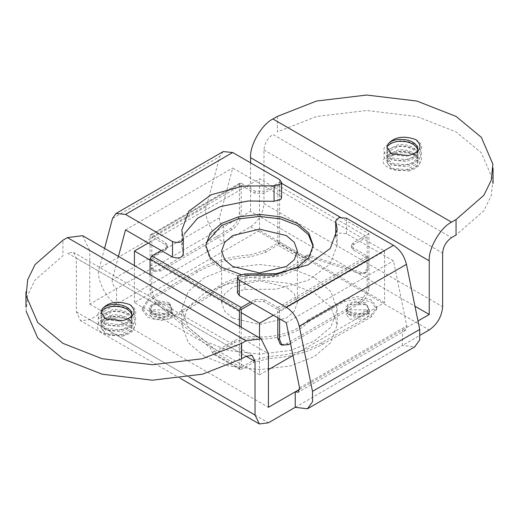 <?xml version="1.0" encoding="UTF-8"?>
<svg xmlns="http://www.w3.org/2000/svg" width="519" height="519" viewBox="0 0 519 519"><rect width="100%" height="100%" fill="white"/><g stroke="black" fill="none" stroke-linecap="round" stroke-linejoin="round"><path stroke-width="0.39" stroke-dasharray="2.6 1.95" d="M292.969 355.496L384.573 302.609L384.573 251.027L259.5 178.821L148.272 243.035M384.573 302.609L259.5 230.397L259.5 178.821M273.344 315.247L384.573 251.027M259.5 230.397L134.427 302.609L259.5 374.822L259.5 337.83M259.5 374.822L268.433 369.664M134.427 302.609L134.427 265.618M232.7 318.082L224.714 311.303L221.6 302.609L224.714 293.916L232.7 287.137L259.5 280.727L286.3 287.137L294.286 293.916L297.4 302.609L294.286 311.303L286.3 318.082L259.5 324.492L232.7 318.082M150.062 260.058L241.186 312.665M340.393 217.273L368.938 233.751L368.938 266.675L366.323 272.456L361.879 272.683L308.52 255.082L307.19 255.147L306.405 257.515L279.598 242.042L277.814 245.098L304.614 260.577L284.568 272.527C278.924 275.751 272.203 277.243 264.411 276.997C243.69 275.524 219.024 284.036 210.974 295.441L174.676 317.083L161.273 320.47L147.876 317.336L142.362 310.226L147.87 301.61L196.999 272.319C211.836 263.652 229.573 258.514 250.197 256.905L265.397 252.5L277.814 245.098M161.227 250.515L165.697 247.933L167.54 245.519L165.697 242.775L151.846 234.783L150.529 234.692L150.062 235.814L239.402 184.232L239.869 183.11L241.186 183.201L255.03 191.2L263.97 191.2L279.598 182.169L279.598 242.042M279.598 182.169L281.558 183.304M150.062 274.648L150.062 289.887C150.393 295.324 152.742 300.047 157.121 304.05L158.911 303.018C154.532 299.015 152.177 294.292 151.846 288.856L151.846 257.995L165.697 249.996L167.54 247.582L165.697 244.838L151.846 236.846L151.846 265.728L154.415 271.482L160.78 270.886L232.253 229.625C237.637 225.856 240.615 220.698 241.186 214.152L241.186 185.264L255.03 193.263L263.97 193.263L277.814 185.264L277.814 243.035L265.371 250.456L265.397 252.5M239.402 184.232L239.402 213.121L241.186 214.152M150.062 235.814L150.062 264.696L152.625 270.451L158.996 269.854L230.462 228.594C235.853 224.824 238.831 219.667 239.402 213.121M157.121 304.05L210.48 348.054L212.595 352.92L239.402 368.393L239.934 369.534L241.186 369.405L214.386 353.932L213.127 354.062L212.595 352.92M239.402 326.224L239.402 368.393M241.186 327.255L241.186 367.342L253.629 360.394L253.603 362.47L241.186 369.405M277.814 317.823L277.814 309.571L263.97 301.578L255.03 301.578L252.351 303.122M368.938 233.751L353.303 242.775L351.46 245.189L353.303 247.933L367.154 255.932L368.938 259.026L279.598 310.602L277.814 307.508L263.97 299.515L255.03 299.515L250.567 302.09M279.598 310.602L279.598 318.854M368.938 259.026L368.938 287.909L367.154 286.877L367.154 257.995L353.303 249.996L351.46 247.252L353.303 244.838L367.154 236.846L277.814 185.264M290.53 343.494L360.004 303.381C365.395 299.619 368.373 294.455 368.938 287.909M277.814 309.571L367.154 257.995M241.186 309.571L151.846 257.995M241.186 185.264L151.846 236.846M205.803 245.357L205.803 247.42L210.221 259.734L221.529 269.342L238.176 275.868L259.5 278.418L280.824 275.868L297.471 269.342L308.779 259.734L313.197 247.42L313.197 245.357M240.595 274.369L244.942 275.193M253.629 360.394L268.829 356.417C289.459 355.243 307.19 350.604 322.027 342.488L371.156 315.059L376.69 307.021L371.156 299.839L357.753 296.557L344.356 299.586L308.052 319.853L308.027 321.936L344.324 301.662L357.727 298.639L371.124 301.915L376.658 309.097L371.13 317.135L322.001 344.571C307.164 352.68 289.427 357.319 268.803 358.493L253.603 362.47M304.614 260.577L306.405 257.515M306.405 256.886L304.614 257.917L304.614 258.507L284.535 270.483L284.568 272.527M361.879 272.683L360.089 273.714L364.539 273.487L367.154 267.707L367.154 236.846M304.614 257.917L305.399 256.178L306.735 256.114L308.52 255.082M212.595 352.304L214.386 351.272L212.265 347.023L210.48 348.054M265.371 250.456L250.171 254.861L250.197 256.905M210.974 295.441L210.948 293.391L174.644 315.039L161.247 318.426L147.844 315.293L142.329 308.176L147.844 299.567L196.973 270.269C211.81 261.602 229.541 256.47 250.171 254.861M210.948 293.391C218.999 281.992 243.658 273.481 264.379 274.953L264.411 276.997M284.535 270.483C278.891 273.708 272.177 275.193 264.379 274.953M214.386 353.932L234.432 342.735C240.076 339.718 246.797 338.401 254.589 338.784C275.31 340.594 299.976 332.815 308.027 321.936M348.794 314.391L358.772 316.558L368.484 313.268L369.93 311.374L366.661 304.413L354.458 302.441L346.179 306.379L346.867 312.957L348.794 314.391M241.186 367.342L214.386 351.869L234.465 340.659C240.109 337.642 246.823 336.325 254.621 336.701L254.589 338.784M308.052 319.853C300.001 330.739 275.342 338.518 254.621 336.701M349.767 311.783L359.589 313.671L368.094 310.012L368.672 309.084L365.746 302.856L354.834 301.091L347.613 304.4L347.678 310.122L349.767 311.783M169.233 302.538L158.314 300.923L150.328 305.691L151.048 310.258L164.166 313.677L171.302 310.232L169.233 302.538M170.206 304.024L158.003 302.22L149.07 307.546L150.724 313.528L164.542 316.48L171.945 313.21L170.206 304.024M277.814 243.035L304.614 258.507M360.089 273.714L306.735 256.114M214.386 351.272L214.386 351.869M158.911 303.018L212.265 347.023M234.465 340.659L234.432 342.735M281.389 344.648L286.748 343.617L358.22 302.35C363.605 298.587 366.583 293.423 367.154 286.877M415.842 139.617C433.949 149.985 405.508 167.267 389.042 157.672C379.837 150.283 382.672 144.749 397.535 141.084C410.905 139.196 424.996 147.921 420.747 156.206C417.743 164.685 398.495 168.247 389.042 162.83C379.837 155.441 382.672 149.907 397.535 146.241C410.905 144.353 424.996 153.079 420.747 161.364C417.743 169.843 398.495 173.404 389.042 167.987C370.936 159.339 399.377 143.776 415.842 155.09C403.899 150.86 394.667 152.268 388.141 159.32L386.902 162.408L391.521 168.24L406.552 169.648L416.569 164.01L417.711 161.759L417.711 158.1C415.09 152.443 409.063 149.628 399.643 149.66L398.326 149.764L387.408 155.291L386.902 157.296L391.521 163.083L405.196 164.737C410.315 163.913 414.104 161.947 416.569 158.853L417.711 156.602L417.711 152.943C415.09 147.286 409.063 144.47 399.643 144.503L398.326 144.606L387.408 150.127L386.902 152.138L391.521 157.925L405.196 159.58C410.315 158.756 414.104 156.79 416.569 153.695L417.711 151.444M417.905 150.588L417.711 153.377L416.569 155.629C414.117 158.717 410.328 160.682 405.209 161.513L391.384 159.794L386.902 154.072L387.453 151.97L398.514 146.527L399.643 146.436C409.063 146.403 415.09 149.219 417.711 154.876L417.711 158.535L416.569 160.786C414.117 163.874 410.328 165.84 405.209 166.67L391.384 164.951L386.902 159.236L387.453 157.127L398.514 151.684L399.643 151.593C409.063 151.561 415.09 154.377 417.711 160.04L417.711 163.693L416.569 165.944L408.518 171.088L391.456 169.175L386.915 162.505L388.141 159.32M408.518 155.609L406.371 156.148L391.384 154.63L386.902 148.888L388.316 145.573M408.518 171.088C420.727 167.326 423.167 161.993 415.842 155.09M277.367 116.405L277.367 131.884L316.525 116.516L366.706 110.515L416.887 116.516L456.045 131.884L481.353 152.807L492.875 179.613L491.292 195.598L483.89 210.727L456.045 235.042M104.572 248.387L99.291 268.252L206.497 206.354C202.52 215.151 213.458 237.89 223.767 242.263L250.567 226.79C258.65 221.139 263.114 213.4 263.97 203.578L263.97 149.933C264.534 143.387 267.512 138.229 272.903 134.46L451.575 237.618M82.489 235.671L89.755 250.515L268.433 353.673M76.358 258.248L246.097 356.248L67.425 253.09L73.445 252.312L76.358 258.248L76.358 311.893L80.717 320.8L89.755 319.633L116.561 304.153L116.561 288.681L89.755 304.153L89.755 250.515M335.715 236.242L339.076 233.044L346.497 233.686L393.506 260.83L406.76 325.951L405.501 330.311L402.439 329.948L417.983 320.976M118.442 256.392L112.24 279.709L219.446 217.811L232.7 167.987L279.709 195.125L281.545 197.96M237.455 292.748L238.176 291.295L244.942 289.42L276.166 289.174L308.007 280.403L330.233 263.924L337.201 245.052L335.825 236.949M26.145 311.277L27.669 295.253L35.052 280.065L62.955 255.672L62.955 240.2M365.811 309.83L349.735 309.83L346.4 314.475L349.735 319.114L365.811 319.114L369.145 314.475L365.811 309.83M169.265 309.83L153.189 309.83L149.855 314.475L153.189 319.114L169.265 319.114L172.6 314.475L169.265 309.83M184.485 233.667L181.799 245.656L183.175 253.759L183.175 238.286M125.494 229.885L232.7 167.987M219.446 217.811C219.102 221.36 220.543 224.351 223.767 226.79L223.767 242.263L116.561 304.153C106.252 299.787 95.314 277.049 99.291 268.252M112.24 279.709C111.896 283.251 113.337 286.241 116.561 288.681L250.567 211.311L414.986 306.242M286.3 322.727L393.506 260.83M223.222 151.574L219.751 156.53L206.497 206.354M295.233 407.318L402.439 345.42L414.675 346.887M299.703 389.263L402.439 329.948L402.439 345.42L420.312 335.105M204.557 356.508L188.189 342.605L181.799 324.79L188.189 306.969L204.557 293.066L228.639 283.621L259.5 279.929L290.361 283.621L314.443 293.066L330.811 306.969L337.201 324.79L330.811 342.605L314.443 356.508L290.361 365.96L259.5 369.651L228.639 365.96L204.557 356.508M132.021 315.636L131.826 318.432L130.684 320.684C128.232 323.772 124.443 325.731 119.325 326.568L105.506 324.842L101.017 319.127L101.575 317.025L112.629 311.575L113.758 311.491C123.178 311.458 129.205 314.274 131.826 319.931L131.826 323.59L130.684 325.841C128.232 328.929 124.443 330.888 119.325 331.725L105.506 330L101.017 324.284L101.575 322.182L112.629 316.733L113.758 316.648C123.178 316.616 129.205 319.432 131.826 325.089L131.826 328.748L130.684 330.999L122.633 336.137L105.571 334.223L101.03 327.56L102.256 324.375L101.017 327.463L105.636 333.289L120.674 334.703L130.684 329.059L131.826 326.814L131.826 323.155C129.205 317.498 123.185 314.683 113.758 314.709L112.448 314.819L101.523 320.34L101.017 322.351L105.636 328.131L119.312 329.792C124.43 328.962 128.225 327.002 130.684 323.901L131.826 321.657L131.826 317.998C129.205 312.334 123.185 309.525 113.758 309.551L112.448 309.661L101.523 315.182L101.017 317.193L105.636 322.974L119.312 324.635C124.43 323.804 128.225 321.845 130.684 318.744L131.826 316.493M122.633 336.137C134.843 332.381 137.288 327.048 129.958 320.145C118.014 315.915 108.782 317.323 102.256 324.375M89.755 304.153L268.433 407.318M169.265 304.672L153.189 304.672L149.855 309.318L153.189 313.956L169.265 313.956L172.6 309.318L169.265 304.672M314.443 277.594L290.361 268.141L259.5 264.456L228.639 268.141L204.557 277.594L188.189 291.496L181.799 309.318L188.189 327.132L204.557 341.035L228.639 350.487L259.5 354.172L290.361 350.487L314.443 341.035L330.811 327.132L337.201 309.318L330.811 291.496L314.443 277.594M365.811 304.672L349.735 304.672L346.4 309.318L349.735 313.956L365.811 313.956L369.145 309.318L365.811 304.672M250.567 162.83L250.567 211.311M129.958 304.672C148.064 315.039 119.623 332.322 103.158 322.721C93.958 315.331 96.787 309.804 111.656 306.139C125.021 304.251 139.111 312.97 134.862 321.255C131.858 329.734 112.61 333.295 103.158 327.885C93.958 320.489 96.787 314.962 111.656 311.296C125.021 309.408 139.111 318.128 134.862 326.419C131.858 334.891 112.61 338.453 103.158 333.042C85.051 324.388 113.492 308.831 129.958 320.145M122.633 320.664L120.486 321.203L105.506 319.685L101.017 313.943L102.431 310.628M263.97 191.2L263.97 193.263M255.03 191.2L255.03 193.263M150.062 264.696L151.846 265.728M165.697 242.775L165.697 244.838M165.697 247.933L165.697 249.996M151.846 288.856L150.062 289.887M255.03 299.515L255.03 301.578M263.97 299.515L263.97 301.578M241.186 183.201L151.846 234.783M277.814 307.508L367.154 255.932M371.156 315.059L371.13 317.135M322.027 342.488L322.001 344.571M344.356 299.586L344.324 301.662M268.829 356.417L268.803 358.493M367.154 267.707L368.938 266.675M196.973 270.269L196.999 272.319M147.844 299.567L147.87 301.61M174.644 315.039L174.676 317.083M158.996 269.854L160.78 270.886M230.462 228.594L232.253 229.625M360.004 303.381L358.22 302.35M288.538 344.648L286.748 343.617M353.303 247.933L353.303 249.996M353.303 242.775L353.303 244.838M263.97 149.933L442.642 253.09M346.497 233.686L346.497 218.214M279.709 179.652L279.709 195.125M244.942 289.42L244.942 273.948M299.554 387.849L406.76 325.951M112.545 218.421L219.751 156.53M263.97 203.578L442.642 306.735M250.567 226.79L429.245 329.948M89.755 319.633L268.433 422.79M76.358 311.893L189.163 377.021M297.4 251.027L297.4 302.609M221.6 302.609L221.6 251.027M167.546 247.42L167.546 245.357M376.677 309.668L376.71 307.585M150.581 234.659L239.921 183.077M364.539 273.487L366.323 272.456M305.399 256.178L307.19 255.147M239.921 369.528L213.121 354.055M142.323 309.622L142.29 307.572M151.146 310.381C157.945 316.499 164.698 316.408 171.4 310.109M367.952 310.187C361.01 316.46 354.192 316.369 347.503 309.914M368.496 313.255C361.179 318.835 353.964 318.737 346.867 312.957M154.461 271.515L152.677 270.483M351.454 247.42L351.454 245.357M150.724 313.528C157.834 318.841 164.893 318.75 171.912 313.242M417.983 161.87L417.983 159.936M181.799 245.357L181.799 229.885M405.599 330.259L298.393 392.156M180.391 378.37L80.283 320.567M252.416 355.625L73.737 252.468M337.201 229.885L337.201 245.357M132.098 326.925L132.098 324.985M386.902 147.357L386.902 148.985M101.017 312.406L101.017 314.04M337.201 324.79L337.201 309.318M181.799 309.318L181.799 324.79M172.6 314.475L172.6 309.318M149.855 309.318L149.855 314.475M369.145 314.475L369.145 309.318M346.4 309.318L346.4 314.475M386.902 159.281L386.902 157.341M417.983 154.779L417.983 156.712M386.902 154.117L386.902 152.184M417.983 149.621L417.983 151.554M101.017 324.33L101.017 322.396M132.098 319.827L132.098 321.767M101.017 319.172L101.017 317.239M132.098 314.67L132.098 316.609"/><path stroke-width="0.78" d="M259.5 337.83L259.5 323.24L273.344 315.247M268.433 369.664L292.969 355.496M148.272 243.035L134.427 251.027L150.062 260.058M134.427 265.618L134.427 251.027M241.186 312.665L259.5 323.24M232.7 266.5L224.714 259.721L221.6 251.027L224.714 242.341L232.7 235.555L259.5 229.145L286.3 235.555L294.286 242.341L297.4 251.027L294.286 259.721L286.3 266.5L259.5 272.91L232.7 266.5M281.558 183.304L340.393 217.273M250.567 302.09L241.186 307.508L239.402 310.602L150.062 259.026L150.062 274.648M150.062 259.026L151.846 255.932L161.227 250.515M239.402 310.602L239.402 326.224M241.186 327.255L241.186 309.571L252.351 303.122M279.598 318.854L279.598 339.491L281.94 345.096L288.538 344.648L290.53 343.494M277.814 317.823L277.814 338.453L280.15 344.065L281.389 344.648M313.165 246.389L308.435 234.653L297.471 225.499L280.824 218.966L259.5 216.417L238.176 218.966L221.529 225.499L206.51 242.412M244.942 275.193L274.045 275.2L297.471 267.279L308.779 257.671L313.197 245.357L308.779 233.044L297.471 223.436L280.824 216.903L259.5 214.353L238.176 216.903L221.529 223.436L210.221 233.044L205.803 245.357L210.221 257.671L221.529 267.279L240.595 274.369M388.141 143.847C394.654 136.795 403.886 135.388 415.842 139.617C423.167 146.514 420.727 151.846 408.518 155.609L391.456 153.702L386.915 147.033L388.316 143.64C390.768 141.123 394.544 139.689 399.643 139.345L405.17 139.63C411.924 140.844 416.108 143.562 417.711 147.785L417.711 151.444M388.316 145.573C390.762 143.062 394.537 141.629 399.643 141.278L405.17 141.564C411.93 142.783 416.115 145.502 417.711 149.719L417.905 150.588M82.489 235.671L67.425 237.618L62.955 240.2L35.052 264.593L27.669 279.773L26.145 295.804L37.712 322.507L62.955 343.357L102.113 358.72L152.294 364.721L202.475 358.72L241.633 343.357L241.633 358.83L246.097 356.248L252.124 355.47L255.03 361.406L255.03 415.051L259.396 423.958L268.433 422.79L295.233 407.318L295.233 391.839L268.433 407.318L268.433 353.673L261.161 338.829L246.097 340.775L241.633 343.357M102.256 308.902C108.769 301.85 118.001 300.443 129.958 304.672C137.288 311.569 134.843 316.895 122.633 320.664L105.571 318.75L101.03 312.081L102.431 308.695C104.883 306.178 108.659 304.744 113.758 304.394L119.286 304.685C126.046 305.899 130.224 308.617 131.826 312.84L131.826 316.493M420.312 335.105L429.245 329.948C437.322 324.297 441.792 316.558 442.642 306.735L442.642 253.09C443.213 246.544 446.191 241.387 451.575 237.618L456.045 235.042L456.045 219.563L483.89 195.248L491.292 180.119L492.875 164.14L481.353 137.334L456.045 116.405L416.887 101.043L366.706 95.042L316.525 101.043L277.367 116.405L272.903 118.987L451.575 222.145L456.045 219.563M295.233 407.318L307.469 408.784L312.548 401.764L312.503 391.345L299.249 326.217L406.455 264.327C404.359 255.951 400.045 249.626 393.506 245.357L346.497 218.214L339.076 217.571L335.715 220.77L335.715 236.242M281.545 197.96L280.824 199.413L274.058 201.288L274.058 185.815L280.824 183.94L281.545 182.487L279.709 179.652L232.7 152.515L223.222 151.574L116.016 213.471L112.545 218.421L104.572 248.387M116.016 213.471L125.494 214.405L172.503 241.549C178.783 243.43 182.344 242.347 183.175 238.286L181.799 230.183L188.767 211.311L210.993 194.839L242.834 186.068L274.058 185.815M183.175 253.759C182.344 257.82 178.783 258.903 172.503 257.022L172.503 241.549M335.825 221.477L337.201 229.58L330.233 248.452L308.007 264.924L276.166 273.695L244.942 273.948L238.176 275.823L237.455 277.276L239.291 280.111L239.291 295.583L237.455 292.748M241.633 358.83L202.475 374.193L152.294 380.193L102.113 374.193L62.955 358.83L37.712 337.979L26.145 311.277M274.058 201.288L248.101 200.983L220.594 206.523L197.635 218.207L184.485 233.667M118.442 256.392L125.494 229.885L172.503 257.022M299.703 389.263L295.233 391.839L298.295 392.208L299.554 387.849L286.3 322.727L239.291 295.583M414.675 346.887L419.761 339.874L419.709 329.448L406.455 264.327M299.249 326.217C297.153 317.842 292.839 311.523 286.3 307.248L393.506 245.357M239.291 280.111L286.3 307.248M414.986 306.242L429.245 314.475L417.983 320.976M250.567 162.83L250.567 157.672L429.245 260.83L429.245 314.475M102.431 310.628C104.877 308.111 108.653 306.684 113.758 306.333L119.286 306.619C126.052 307.838 130.23 310.557 131.826 314.774L132.021 315.636M429.245 260.83C428.246 248.646 440.527 227.374 451.575 222.145M250.567 157.672C249.568 145.489 261.848 124.216 272.903 118.987M279.598 339.491L277.814 338.453M151.846 255.932L241.186 307.508M67.425 237.618L246.097 340.775M125.494 214.405L232.7 152.515M312.503 391.345L419.709 329.448M189.163 377.021L255.03 415.051M246.097 356.248L255.03 361.406M280.429 344.24L282.219 345.271M335.715 236.268L335.715 220.796M281.558 182.234L281.558 197.707M183.285 238.967L183.285 254.446M237.443 293.001L237.443 277.529M25.95 307.248L25.95 291.775M493.05 167.987L493.05 183.46M415.077 346.673L307.871 408.563M258.955 423.725L180.391 378.37M261.894 339.212L83.215 236.054"/></g></svg>
